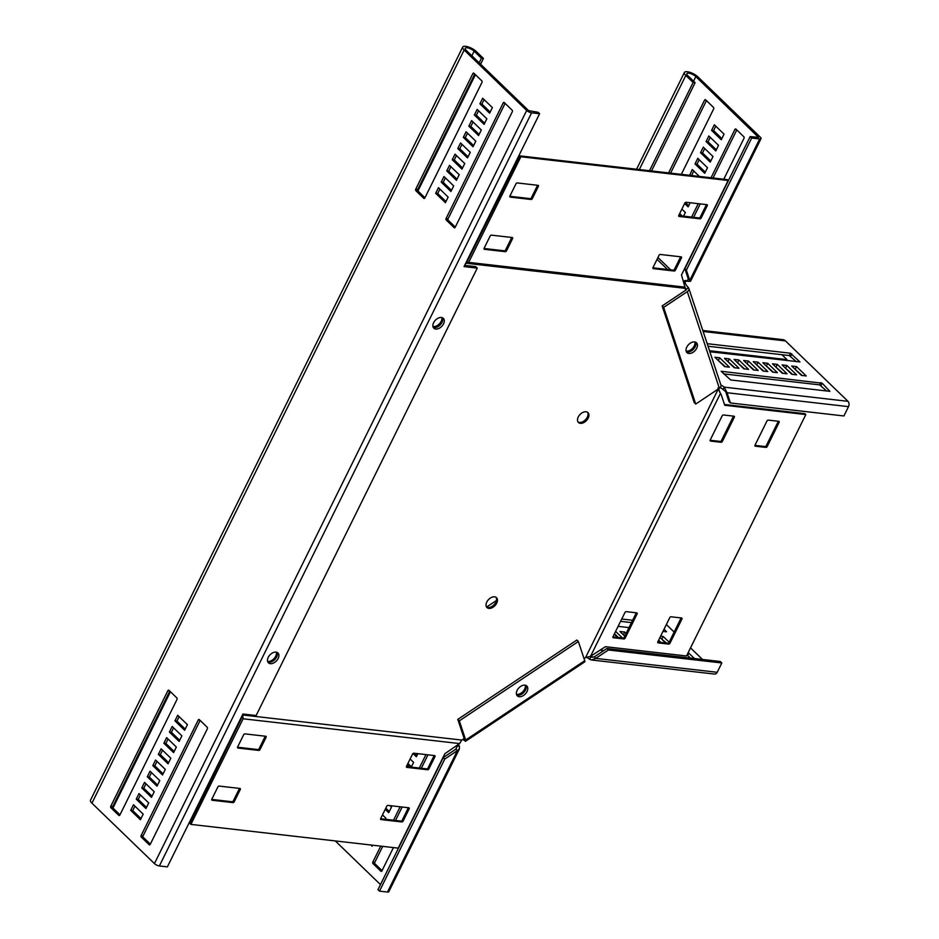 <?xml version="1.0" encoding="UTF-8"?>
<svg xmlns="http://www.w3.org/2000/svg" width="939" height="939" viewBox="0 0 939 939"><rect width="100%" height="100%" fill="white"/><g stroke="black" fill="none" stroke-linecap="round" stroke-linejoin="round"><path stroke-width="1.41" d="M432.926 326.49A6.855 4.425 134 0 0 441.177 321.349A6.855 4.425 134 0 0 441.87 317.558M686.116 351.069A6.855 4.425 134 0 0 694.261 345.916A6.855 4.425 134 0 0 694.919 341.96M695.177 346.796A6.855 4.425 134 0 0 695.599 342.172A6.855 4.425 -46 0 1 695.74 342.535A6.855 4.425 -46 0 1 693.193 349.508A6.855 4.425 -46 0 1 686.35 351.749A6.855 4.425 134 0 0 695.177 346.796M578.048 421.975A6.855 4.425 134 0 0 587.262 417.233A6.855 4.425 134 0 0 587.474 412.221M588.178 418.113A6.855 4.425 134 0 0 587.967 412.62A6.855 4.425 134 0 0 578.248 416.975A6.855 4.425 134 0 0 578.447 422.468A6.855 4.425 134 0 0 588.178 418.113M276.277 652.147A6.855 4.425 -46 0 1 275.667 656.255A6.855 4.425 -46 0 1 267.627 661.432M276.888 652.312A6.855 4.425 -46 0 1 276.606 657.065M525.265 685.224A6.855 4.425 -46 0 1 524.619 689.167A6.855 4.425 -46 0 1 516.473 694.332M525.946 685.435A6.855 4.425 -46 0 1 525.523 690.048A6.855 4.425 -46 0 1 516.696 695.001A6.855 4.425 -46 0 0 522.049 693.968A6.855 4.425 -46 0 0 525.946 685.435M496.003 597.298A6.855 4.425 -46 0 1 495.792 602.31A6.855 4.425 -46 0 1 486.578 607.052L496.438 600.491M486.778 602.052A6.855 4.425 -46 0 1 496.508 597.685A6.855 4.425 -46 0 1 496.708 603.19A6.855 4.425 -46 0 1 486.977 607.545A6.855 4.425 -46 0 1 486.778 602.052M718.288 389.004L585.549 657.582L590.525 656.314L720.436 393.453L717.971 387.971M719.65 391.34L720.025 392.631L719.65 391.34M719.438 391.856L718.981 389.556M457.798 719.38L459.324 720.847L578.365 641.513L576.839 640.046L457.798 719.38L464.171 738.57L461.788 740.073L242.743 714.99L243.201 714.039M585.549 657.582L584.058 658.662M662.148 305.926L694.214 402.573L695.729 404.04L663.662 307.393L662.148 305.926L685.775 290.174L685.047 288.32L466.002 263.237L464.723 265.244M433.102 327.112A6.855 4.425 134 0 0 442.058 322.3M724.474 404.474L804.911 413.676L805.826 414.557L686.515 655.974L605.42 646.689L590.525 656.314M681.115 617.932A1.103 0.716 -46 0 1 681.033 618.132L669.061 642.37A1.103 0.716 -46 0 1 667.793 643.203L657.723 642.053M636.302 612.803A1.103 0.716 -46 0 1 636.219 613.003L624.235 637.241A1.103 0.716 -46 0 1 622.98 638.074L612.909 636.924M733.5 416.13A1.103 0.716 -46 0 1 733.418 416.329L721.445 440.555A1.103 0.716 -46 0 1 720.178 441.4L710.107 440.25M778.314 421.259A1.103 0.716 -46 0 1 778.243 421.458L766.259 445.696A1.103 0.716 -46 0 1 765.003 446.53L754.933 445.379M805.826 414.557L724.744 405.272L721.164 394.486M668.709 644.084L658.145 642.875A1.103 0.716 -46 0 1 657.805 641.853L669.777 617.616A1.103 0.716 -46 0 1 671.045 616.782L681.608 617.991A1.103 0.716 -46 0 1 681.949 619.012L669.965 643.25A1.103 0.716 -46 0 1 668.709 644.084L667.793 643.203M623.883 638.954L613.32 637.745A1.103 0.716 -46 0 1 612.979 636.724L624.963 612.486A1.103 0.716 -46 0 1 626.219 611.641L636.783 612.862A1.103 0.716 -46 0 1 637.123 613.883L625.151 638.109A1.103 0.716 -46 0 1 623.883 638.954L622.98 638.074M723.429 414.968L733.993 416.188A1.103 0.716 -46 0 1 734.333 417.209L722.349 441.436A1.103 0.716 -46 0 1 721.093 442.281L710.53 441.072A1.103 0.716 -46 0 1 710.189 440.051L722.161 415.813A1.103 0.716 -46 0 1 723.429 414.968M768.243 420.109L778.807 421.318A1.103 0.716 -46 0 1 779.147 422.339L767.175 446.577A1.103 0.716 -46 0 1 765.907 447.41L755.343 446.201A1.103 0.716 -46 0 1 755.003 445.18L766.987 420.942A1.103 0.716 -46 0 1 768.243 420.109M242.743 714.99L243.107 718.781L459.605 743.571L461.788 740.073M242.955 717.232L241.816 717.596L189.995 823.515L190.91 824.395L243.107 718.781M241.816 717.596L241.71 716.469M190.91 824.395L398.195 848.128L444.875 753.7L459.605 743.571M434.98 756.611L428.888 768.912A1.103 0.716 -46 0 1 427.632 769.757L406.822 767.374A1.103 0.716 -46 0 1 406.481 766.353L412.561 754.052A1.103 0.716 -46 0 1 413.829 753.207L434.64 755.59A1.103 0.716 -46 0 1 434.98 756.611L434.064 755.731L427.984 768.032A1.103 0.716 -46 0 1 426.717 768.877L406.399 766.553M237.602 747.01L243.682 734.709A1.103 0.716 -46 0 1 244.95 733.875L265.76 736.258A1.103 0.716 -46 0 1 266.101 737.279L260.021 749.58A1.103 0.716 -46 0 1 258.753 750.425L237.943 748.043A1.103 0.716 -46 0 1 237.602 747.01M211.815 799.218L217.895 786.905A1.103 0.716 -46 0 1 219.151 786.072L239.961 788.455A1.103 0.716 -46 0 1 240.302 789.476L234.222 801.777A1.103 0.716 -46 0 1 232.954 802.622L212.144 800.239A1.103 0.716 -46 0 1 211.815 799.218M409.181 808.808L403.101 821.12A1.103 0.716 -46 0 1 401.833 821.954L381.023 819.571A1.103 0.716 -46 0 1 380.682 818.55L386.762 806.249A1.103 0.716 -46 0 1 388.03 805.404L408.841 807.786A1.103 0.716 -46 0 1 409.181 808.808L408.265 807.927L402.185 820.24A1.103 0.716 -46 0 1 400.93 821.073L380.612 818.749M265.268 736.199A1.103 0.716 -46 0 1 265.185 736.399L259.105 748.7A1.103 0.716 -46 0 1 257.849 749.545L237.532 747.221M239.468 788.396A1.103 0.716 -46 0 1 239.386 788.596L233.306 800.897A1.103 0.716 -46 0 1 232.05 801.742L211.733 799.418M684.754 286.418L681.491 274.939L728.159 180.499L727.256 179.619L519.96 155.886L520.875 156.766L728.159 180.499M520.875 156.766L468.678 262.38L466.002 263.237M467.575 262.732L467.422 261.124L466.636 261.382M467.422 261.124L519.96 155.886M468.678 262.38L685.177 287.17M537.554 185.265A1.103 0.716 -46 0 1 537.472 185.464L531.392 197.765A1.103 0.716 -46 0 1 530.136 198.61L509.818 196.286M511.755 237.461A1.103 0.716 -46 0 1 511.673 237.661L505.593 249.974A1.103 0.716 -46 0 1 504.337 250.807L484.019 248.483M680.634 256.805A1.103 0.716 -46 0 1 680.552 257.004L674.472 269.305A1.103 0.716 -46 0 1 673.216 270.15L652.898 267.815M706.433 204.608A1.103 0.716 -46 0 1 706.351 204.808L700.271 217.109A1.103 0.716 -46 0 1 699.003 217.942L678.686 215.618M509.889 196.087L515.981 183.786A1.103 0.716 -46 0 1 517.236 182.941L538.047 185.323A1.103 0.716 -46 0 1 538.387 186.345L532.307 198.645A1.103 0.716 -46 0 1 531.04 199.491L510.229 197.108A1.103 0.716 -46 0 1 509.889 196.087M484.101 248.283L490.181 235.982A1.103 0.716 -46 0 1 491.437 235.137L512.248 237.52A1.103 0.716 -46 0 1 512.588 238.541L506.508 250.854A1.103 0.716 -46 0 1 505.241 251.687L484.43 249.305A1.103 0.716 -46 0 1 484.101 248.283M681.468 257.885L675.387 270.186A1.103 0.716 -46 0 1 674.12 271.019L653.309 268.636A1.103 0.716 -46 0 1 652.969 267.615L659.049 255.314A1.103 0.716 -46 0 1 660.317 254.469L681.127 256.852A1.103 0.716 -46 0 1 681.468 257.885L680.552 257.004M707.267 205.688L701.175 217.989A1.103 0.716 -46 0 1 699.919 218.822L679.108 216.44A1.103 0.716 -46 0 1 678.768 215.418L684.848 203.117A1.103 0.716 -46 0 1 686.116 202.272L706.926 204.655A1.103 0.716 -46 0 1 707.267 205.688L706.351 204.808M686.198 351.374A6.855 4.425 -46 0 1 689.367 343.862A6.855 4.425 -46 0 1 696.492 342.77A6.855 4.425 -46 0 1 697.254 344.003A6.855 4.425 -46 0 1 694.097 351.526A6.855 4.425 -46 0 1 686.972 352.618A6.855 4.425 -46 0 1 686.198 351.374M720.154 387.607A4.425 1.502 -153.7 0 1 723.03 389.485L727.056 392.737L730.448 402.972L843.903 415.965L848.504 406.646A3.873 2.653 -83.5 0 0 847.987 401.329L785.474 340.916A8.287 5.669 -83.5 0 0 782.962 339.672L702.806 330.493M725.354 366.703L717.772 360.024M734.955 367.806L727.373 361.128M744.557 368.91L736.974 362.231M754.158 370.001L746.575 363.323M763.771 371.105L756.188 364.426M773.372 372.208L765.79 365.529M782.973 373.299L775.391 366.621M792.575 374.403L784.992 367.724M802.188 375.506L794.605 368.827M796.307 361.644L789.288 355.552L708.041 346.245M826.66 390.976L819.641 384.873L723.64 373.886M720.929 385.119A4.425 1.502 -153.7 0 1 724.18 387.15L723.03 389.485M709.861 351.749L799.934 361.926L790.45 353.217L707.184 343.686M791.823 374.321L796.624 374.872L786.905 365.482L782.105 364.931L791.823 374.321M772.609 372.114L777.41 372.666L767.703 363.287L762.902 362.736L772.609 372.114M753.407 369.919L758.207 370.471L748.489 361.081L743.688 360.529L753.407 369.919M734.192 367.724L738.993 368.264L729.286 358.886L724.485 358.334L734.192 367.724M729.392 367.172L719.673 357.782L714.872 357.231L724.591 366.621L729.392 367.172M743.794 368.816L748.594 369.367L738.887 359.977L734.087 359.437L743.794 368.816M763.008 371.022L767.809 371.562L758.102 362.184L753.289 361.632L763.008 371.022M782.21 373.217L787.011 373.769L777.304 364.379L772.504 363.827L782.21 373.217M801.425 375.412L806.225 375.964L796.518 366.586L791.706 366.034L801.425 375.412M822.2 383.229L721.164 371.281L730.659 379.978L829.9 391.34L822.2 383.229L821.05 385.553M709.532 350.728L786.999 359.602L786.542 360.529M781.929 354.707L786.999 359.602M847.987 401.329L724.18 387.15L727.056 392.737L848.504 406.646M730.448 402.972L728.934 401.505L725.542 391.27M719.673 357.782L718.523 360.118M729.286 358.886L728.136 361.21M738.887 359.977L737.737 362.313M748.489 361.081L747.338 363.416M758.102 362.184L756.94 364.508M767.703 363.287L766.553 365.611M777.304 364.379L776.154 366.715M786.905 365.482L785.755 367.806M796.518 366.586L795.356 368.91M695.729 404.04L719.356 388.288A3.873 2.794 -18.4 0 0 720.906 385.013L688.839 288.379A3.873 2.794 -18.4 0 0 688.287 287.51A4.425 1.08 56.3 0 1 685.118 282.85L685.212 282.158A4.425 3.028 96.5 0 1 686.726 280.902M663.662 307.393L687.289 291.642A3.873 2.794 -18.4 0 0 688.839 288.379M685.775 290.174A1.103 0.798 -18.4 0 0 686.057 289.001A4.425 1.08 56.3 0 1 684.871 287.651M683.639 281.407A4.425 3.028 96.5 0 1 685.752 280.538A4.425 3.028 96.5 0 1 687.102 281.195L688.264 278.942L689.778 280.397L686.386 270.162L684.871 268.695L750.167 136.578L758.548 137.399L695.834 76.587A5.528 1.878 26.3 0 0 690.635 73.618A5.528 1.878 26.3 0 0 686.879 73.676A5.528 1.878 26.3 0 0 687.841 75.672L695.118 82.702L651.513 170.945M679.132 214.691L680.282 215.806M683.533 216.17L685.376 212.46L681.89 209.104M684.66 203.505L688.134 206.862L690.177 202.742M699.391 176.426L692.243 169.513L689.696 175.323M695.013 163.926L704.72 173.316L707.49 167.717L697.771 158.339L695.013 163.926L697.008 164.161L705.295 172.154M700.541 152.74L710.248 162.13L713.006 156.531L703.299 147.153L700.541 152.74L702.536 152.975L710.823 160.968M706.069 141.554L715.776 150.944L718.535 145.345L708.828 135.967L706.069 141.554L708.065 141.789L716.351 149.782M711.586 130.368L721.305 139.758L724.063 134.16L714.356 124.781L711.586 130.368L713.593 130.603L721.88 138.596M681.327 174.361L713.652 108.947A1.103 0.751 -83.5 0 0 713.511 107.433L705.623 99.804A1.103 0.751 -83.5 0 0 704.555 100.156L668.591 172.905M723.769 179.22L744.005 138.279A1.103 0.751 -83.5 0 0 743.864 136.765L735.965 129.136A1.103 0.751 -83.5 0 0 734.897 129.476L711.034 177.764M698.24 203.669L691.597 217.097M686.386 270.162L751.681 138.045L759.686 138.96A3.873 1.315 26.3 0 0 761.024 138.62A3.873 1.315 26.3 0 0 760.367 137.235L697.841 76.81A8.287 2.805 26.3 0 0 690.036 72.362A8.287 2.805 26.3 0 0 684.402 72.456A8.287 2.805 26.3 0 0 685.834 75.437L693.123 82.479L695.118 82.702M706.445 100.602L670.599 173.128M710.26 137.34L708.065 141.789M699.203 159.712L697.008 164.161M679.695 213.54L682.277 216.029M685.388 202.507L688.71 205.711M693.675 170.898L691.691 175.546M704.731 148.526L702.536 152.975M715.788 126.155L713.593 130.603M736.798 129.934L713.041 177.987M700.236 203.892L693.604 217.332M761.024 138.62L690.47 281.395L689.778 280.397L689.097 281.43L687.102 281.195L688.24 278.871M683.838 282.005L685.212 282.158M649.506 170.722L693.123 82.479M751.681 138.045L750.167 136.578M688.264 278.942L684.871 268.695M691.48 175.335L689.484 175.112M684.296 283.39L685.118 282.85M520.593 686.468A6.855 4.425 -46 0 1 526.838 686.022A6.855 4.425 -46 0 1 523.575 695.435A6.855 4.425 -46 0 1 517.319 695.881A6.855 4.425 -46 0 1 520.593 686.468M380.471 884.597L335.282 840.921M457.117 745.531A4.425 3.028 -83.5 0 0 457.434 745.895L455.873 749.146L457.387 750.613L444.781 759.017L379.485 891.134L377.971 889.667L443.267 757.55L444.781 759.017M417.89 753.677L416.364 756.752L412.996 753.501M410.12 758.994L413.594 762.351L411.247 767.104M409.803 766.94L407.362 764.581M389.978 805.627L391.493 807.094L388.723 812.681L385.248 809.324M382.478 814.911L385.964 818.28L385.448 819.301M372.654 845.206L372.137 846.239L370.858 844.994M393.441 847.588L381.938 870.864A1.103 0.751 96.5 0 1 380.87 871.204L372.983 863.587A1.103 0.751 96.5 0 1 372.842 862.061L380.718 846.133M393.511 820.228L400.155 806.789M419.31 768.032L425.954 754.592M458.502 744.557A4.425 3.028 -83.5 0 0 459.429 746.118L457.434 745.895L455.802 749.193M389.298 811.531L385.812 808.174M411.411 766.787L407.925 763.43M416.939 755.602L414.545 753.289M382.056 870.641L374.99 863.81A1.103 0.751 96.5 0 1 374.837 862.295L382.713 846.356M395.519 820.451L402.15 807.024M421.318 768.255L427.949 754.827M459.429 746.118L459.394 748.946L457.387 750.613L387.49 892.05A3.873 1.315 26.3 0 0 388.828 891.71L459.394 748.946M379.485 891.134L387.49 892.05M455.873 749.146L443.267 757.55M459.324 720.847L465.685 740.026A3.873 0.951 56.3 0 1 465.709 741.2A3.873 0.951 56.3 0 1 464.406 740.507A4.425 3.204 -18.4 0 0 462.528 739.627M578.365 641.513L584.727 660.692A3.873 0.951 56.3 0 1 584.751 661.854L465.709 741.2M590.044 656.349A4.425 1.502 -153.7 0 1 590.807 656.995L591.875 657.241M702.513 659.471L690.517 647.875M674.155 632.064L666.361 624.529M614.247 634.165L617.662 637.464M622.463 638.015L615.62 631.395M626.137 633.391L624.728 632.029L619.928 631.478L624.775 636.161M660.88 642.417L658.615 640.222M659.976 637.452L665.681 642.969M669.131 642.217L663.145 636.431L660.633 636.137M632.628 620.268L621.735 619.012M662.946 631.489L666.573 631.759L664.084 629.153M618.108 626.36L629.001 627.604M694.508 658.556L688.17 652.628M600.221 650.164L603.777 650.563M586.37 657.277A4.425 1.502 -153.7 0 1 589.657 659.331L590.807 656.995L594.246 656.924L595.76 658.392L608.378 649.988L606.852 648.52L720.307 661.502L721.821 662.969L717.208 672.289A3.873 2.653 96.5 0 1 714.649 674.085L591.558 659.988L595.76 658.392L717.208 672.289M631.478 622.592L620.585 621.348M618.425 637.558L614.458 633.731M624.987 635.715L622.815 634.271M666.444 643.051L661.232 638.673M690.47 658.086L687.019 654.952M589.657 659.331L591.558 659.988M608.378 649.988L721.821 662.969M594.246 656.924L606.852 648.52M623.578 634.353L624.728 632.029M661.995 638.755L663.145 636.431M267.815 661.948A6.855 4.425 134 0 0 276.641 656.995A6.855 4.425 134 0 0 277.064 652.37M268.237 657.323A6.855 4.425 134 0 0 268.437 662.817A6.855 4.425 134 0 0 278.155 658.462A6.855 4.425 134 0 0 277.956 652.969A6.855 4.425 134 0 0 268.237 657.323M442.445 317.746A6.855 4.425 -46 0 1 442.023 322.37A6.855 4.425 -46 0 1 433.196 327.324M443.537 323.838A6.855 4.425 -46 0 1 433.818 328.192A6.855 4.425 -46 0 1 433.618 322.699A6.855 4.425 -46 0 1 443.337 318.344A6.855 4.425 -46 0 1 443.537 323.838M464.148 50.025A8.287 2.805 -153.7 0 1 462.716 47.044A8.287 2.805 -153.7 0 1 468.35 46.95A8.287 2.805 -153.7 0 1 476.155 51.399L483.432 58.441L481.437 58.218L474.148 51.176A5.528 1.878 -153.7 0 0 468.948 48.206A5.528 1.878 -153.7 0 0 465.192 48.265A5.528 1.878 -153.7 0 0 466.143 50.26L528.669 110.673L538.082 112.269L539.596 113.736L531.591 112.821A3.873 1.315 -153.7 0 1 526.673 110.45L464.148 50.025L91.928 803.174A8.287 2.805 -153.7 0 1 90.496 800.181L462.716 47.044M479.16 62.831L481.437 58.218M451.483 190.347L443.208 182.342L445.403 177.905M457.011 179.161L448.736 171.156L450.931 166.719M462.54 167.975L454.265 159.97L456.46 155.534M468.068 156.79L459.793 148.785L461.988 144.348M424.956 197.753L417.878 190.922A1.103 0.751 96.5 0 1 417.738 189.408L474.747 74.052M484.653 123.232L476.378 115.227L478.561 110.79M479.125 134.418L470.85 126.413L473.033 121.976M473.596 145.604L465.321 137.599L467.516 133.162M445.955 201.533L437.68 193.528L439.875 189.091M455.298 227.085L448.232 220.254A1.103 0.751 96.5 0 1 448.091 218.74L505.1 103.372M490.181 112.046L481.907 104.041L484.09 99.604M173.598 727.842L171.403 732.279L179.689 740.284M168.069 739.028L165.874 743.465L174.161 751.47M162.541 750.214L160.346 754.651L168.633 762.656M157.013 761.4L154.818 765.837L163.104 773.842M169.783 691.104L112.774 806.46A1.103 0.751 -83.5 0 0 112.915 807.974L119.981 814.806M140.427 794.957L138.233 799.394L146.519 807.399M145.956 783.772L143.761 788.208L152.048 796.213M151.484 772.586L149.289 777.023L157.576 785.027M179.126 716.657L176.931 721.093L185.218 729.098M200.136 720.424L143.127 835.792A1.103 0.751 -83.5 0 0 143.268 837.306L150.334 844.138M134.899 806.143L132.704 810.58L140.991 818.585M91.928 803.174L154.442 863.587A3.873 1.315 -153.7 0 0 159.372 865.958L167.377 866.873L242.931 714.016L256.136 715.518L477.258 268.108L475.733 266.641L464.652 265.373M477.258 268.108L464.054 266.606L539.596 113.736M453.678 185.899L450.92 191.497L441.201 182.107L443.971 176.52L453.678 185.899M459.206 174.713L456.448 180.311L446.729 170.921L449.499 165.334L459.206 174.713M464.735 163.527L461.976 169.126L452.258 159.736L455.028 154.149L464.735 163.527M470.263 152.353L467.505 157.94L457.786 148.55L460.556 142.963L470.263 152.353M481.965 82.397L424.839 197.976A1.103 0.751 96.5 0 1 423.771 198.317L415.883 190.699A1.103 0.751 96.5 0 1 415.731 189.173L472.857 73.594A1.103 0.751 96.5 0 1 473.925 73.254L481.824 80.883A1.103 0.751 96.5 0 1 481.965 82.397M486.848 118.795L484.09 124.382L474.371 115.004L477.141 109.405L486.848 118.795M481.32 129.981L478.561 135.568L468.843 126.19L471.613 120.591L481.32 129.981M475.791 141.167L473.033 146.754L463.314 137.364L466.084 131.777L475.791 141.167M448.149 197.084L445.391 202.683L435.673 193.293L438.443 187.706L448.149 197.084M446.084 218.505L503.21 102.926A1.103 0.751 96.5 0 1 504.278 102.586L512.166 110.203A1.103 0.751 96.5 0 1 512.318 111.729L455.192 227.308A1.103 0.751 96.5 0 1 454.124 227.649L446.236 220.019A1.103 0.751 96.5 0 1 446.084 218.505L448.091 218.74M492.376 107.609L489.618 113.196L479.899 103.818L482.669 98.219L492.376 107.609M179.114 741.434L181.884 735.847L172.166 726.457L169.407 732.056L179.114 741.434M173.586 752.62L176.356 747.033L166.637 737.643L163.879 743.242L173.586 752.62M168.058 763.806L170.828 758.219L161.109 748.829L158.351 754.428L168.058 763.806M162.529 774.992L165.299 769.405L155.581 760.015L152.822 765.614L162.529 774.992M119.875 815.029L177.002 699.449A1.103 0.751 -83.5 0 0 176.849 697.935L168.961 690.306A1.103 0.751 -83.5 0 0 167.893 690.646L110.767 806.237A1.103 0.751 -83.5 0 0 110.919 807.751L118.807 815.381A1.103 0.751 -83.5 0 0 119.875 815.029M145.944 808.549L148.714 802.951L138.995 793.572L136.237 799.159L145.944 808.549M151.472 797.364L154.242 791.777L144.524 782.387L141.766 787.974L151.472 797.364M157.001 786.178L159.771 780.591L150.052 771.201L147.294 776.788L157.001 786.178M184.643 730.249L187.413 724.662L177.694 715.272L174.936 720.87L184.643 730.249M198.246 719.978L141.12 835.557A1.103 0.751 -83.5 0 0 141.261 837.083L149.16 844.701A1.103 0.751 -83.5 0 0 150.228 844.361L207.355 728.781A1.103 0.751 -83.5 0 0 207.202 727.256L199.314 719.638A1.103 0.751 -83.5 0 0 198.246 719.978L199.866 720.166M140.416 819.735L143.186 814.136L133.467 804.758L130.709 810.345L140.416 819.735M112.973 808.033L170.44 691.738M417.937 190.981L475.416 74.686M480.592 64.216L483.432 58.441M479.899 103.818L481.907 104.041M435.673 193.293L437.68 193.528M463.314 137.364L465.321 137.599M468.843 126.19L470.85 126.413M474.371 115.004L476.378 115.227M457.786 148.55L459.793 148.785M452.258 159.736L454.265 159.97M446.729 170.921L448.736 171.156M441.201 182.107L443.208 182.342M130.709 810.345L132.704 810.58M174.936 720.87L176.931 721.093M147.294 776.788L149.289 777.023M141.766 787.974L143.761 788.208M136.237 799.159L138.233 799.394M152.822 765.614L154.818 765.837M158.351 754.428L160.346 754.651M163.879 743.242L165.874 743.465M169.407 732.056L171.403 732.279M242.825 715.882L241.851 716.187M466.624 263.037L466.495 261.652M779.147 422.339L778.243 421.458M765.907 447.41L765.003 446.53M767.175 446.577L766.259 445.696M734.333 417.209L733.418 416.329M721.093 442.281L720.178 441.4M722.349 441.436L721.445 440.555M625.151 638.109L624.235 637.241M637.123 613.883L636.219 613.003M669.965 643.25L669.061 642.37M681.949 619.012L681.033 618.132M701.175 217.989L700.271 217.109M699.919 218.822L699.003 217.942M675.387 270.186L674.472 269.305M674.12 271.019L673.216 270.15M505.241 251.687L504.337 250.807M506.508 250.854L505.593 249.974M512.588 238.541L511.673 237.661M531.04 199.491L530.136 198.61M532.307 198.645L531.392 197.765M538.387 186.345L537.472 185.464M403.101 821.12L402.185 820.24M401.833 821.954L400.93 821.073M232.954 802.622L232.05 801.742M234.222 801.777L233.306 800.897M240.302 789.476L239.386 788.596M258.753 750.425L257.849 749.545M260.021 749.58L259.105 748.7M266.101 737.279L265.185 736.399M428.888 768.912L427.984 768.032M427.632 769.757L426.717 768.877M703.147 331.49L785.474 340.916M791.847 353.897L790.697 356.221M790.45 353.217L789.288 355.552M820.792 382.549L819.641 384.873M687.289 291.642L719.356 388.288M688.287 287.51L686.233 289.541M667.535 269.493L657.054 259.364M670.716 269.857L657.957 257.532M693.557 81.2L695.834 76.587M639.318 169.548L685.834 75.437M689.778 280.397L759.686 138.96M706.163 100.344L704.555 100.156M736.516 129.664L734.897 129.476M374.837 862.295L372.842 862.061M374.99 863.81L372.983 863.587M381.574 871.286L380.87 871.204M584.727 660.692L465.685 740.026M464.406 740.507L463.831 738.793M590.807 656.995L592.967 657.241M687.688 655.399L688.839 653.075M471.871 55.788L474.148 51.176M159.372 865.958L531.591 112.821M154.442 863.587L526.673 110.45M503.21 102.926L504.83 103.114M446.236 220.019L448.232 220.254M454.124 227.649L454.828 227.731M423.771 198.317L424.475 198.399M472.857 73.594L474.477 73.782M415.731 189.173L417.738 189.408M415.883 190.699L417.878 190.922M141.261 837.083L143.268 837.306M141.12 835.557L143.127 835.792M149.16 844.701L149.853 844.783M118.807 815.381L119.511 815.451M110.919 807.751L112.915 807.974M110.767 806.237L112.774 806.46M167.893 690.646L169.513 690.834M720.718 393.817L719.908 392.256M685.036 288.273L684.86 287.498M684.402 72.456L636.572 169.243"/></g></svg>
